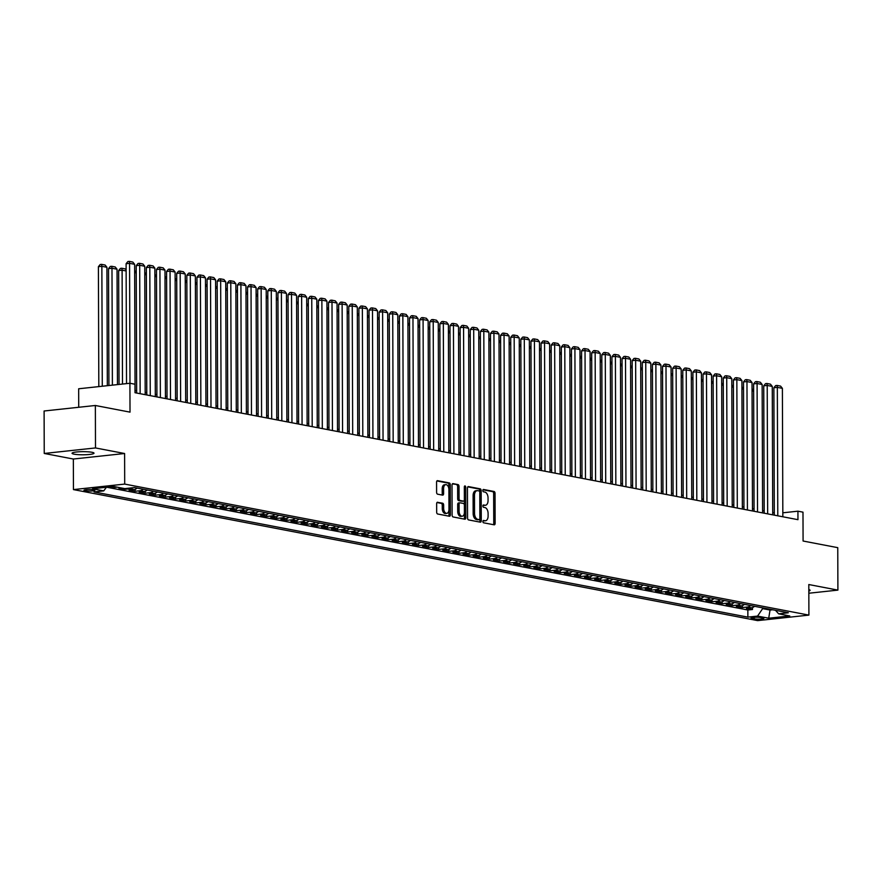 <?xml version="1.0" encoding="UTF-8"?>
<svg xmlns="http://www.w3.org/2000/svg" width="882" height="882" viewBox="0 0 882 882"><rect width="100%" height="100%" fill="white"/><g stroke="black" fill="none" stroke-linecap="round" stroke-linejoin="round"><path stroke-width="1.32" d="M482.895 521.505A1.18 0.684 83.9 0 0 483.59 522.794L494.152 524.823A1.687 0.981 83.9 0 0 494.317 524.823A1.687 0.981 83.9 0 0 495.133 523.346L495.034 493.336A1.687 0.981 83.9 0 0 494.03 491.483L483.479 489.466A1.18 0.684 83.9 0 0 483.479 491.792L484.846 492.057A5.391 3.142 83.9 0 1 488.044 497.999L488.055 500.502A5.391 3.142 83.9 0 1 485.453 505.254A5.391 3.142 83.9 0 1 484.891 505.221L483.534 504.967A1.18 0.684 83.9 0 0 483.534 507.293L484.902 507.558A5.391 3.142 83.9 0 1 488.099 513.5L488.11 516.003A5.391 3.142 83.9 0 1 485.508 520.755A5.391 3.142 83.9 0 1 484.946 520.722L483.59 520.468A1.18 0.684 83.9 0 0 482.895 521.505M74.165 454.175A10.981 1.566 179.8 0 0 86.447 454.693A10.981 1.566 179.8 0 0 94.01 453.183A10.981 1.566 179.8 0 0 91.893 452.268A10.981 1.566 179.8 0 0 79.623 451.749A10.981 1.566 179.8 0 0 72.048 453.26A10.981 1.566 179.8 0 0 74.165 454.175M808.827 591.039A10.981 1.566 179.8 0 0 810.095 590.312A10.981 1.566 179.8 0 0 808.816 589.584M85.014 490.767A5.49 0.783 179.8 0 0 91.155 491.031A5.49 0.783 179.8 0 0 94.936 490.271A5.49 0.783 179.8 0 0 93.878 489.819A5.49 0.783 179.8 0 0 87.737 489.554A5.49 0.783 179.8 0 0 83.955 490.315A5.49 0.783 179.8 0 0 85.014 490.767M437.626 502.255A1.687 0.981 83.9 0 0 437.45 502.244A1.687 0.981 83.9 0 0 436.645 503.732L436.667 512.144A1.687 0.981 83.9 0 0 437.67 514.008L449.39 516.246A1.687 0.981 83.9 0 0 449.566 516.257A1.687 0.981 83.9 0 0 450.382 514.768L450.272 484.769A1.687 0.981 83.9 0 0 449.28 482.917L437.549 480.668A1.687 0.981 83.9 0 0 437.384 480.657A1.687 0.981 83.9 0 0 436.568 482.145L436.601 492.31A1.687 0.981 83.9 0 0 437.604 494.174L442.621 495.133A1.687 0.981 83.9 0 0 442.786 495.133A1.687 0.981 83.9 0 0 443.602 493.655L443.591 488.617A4.509 2.624 83.9 0 1 445.763 484.637A4.509 2.624 83.9 0 1 448.905 489.631L448.971 509.377A4.509 2.624 83.9 0 1 446.799 513.357A4.509 2.624 83.9 0 1 443.657 508.363L443.646 505.077A1.687 0.981 83.9 0 0 442.643 503.214L437.285 502.288M808.827 593.233L837.9 590.113L837.757 547.656L803.083 541.019L802.984 512.155L797.923 511.185L797.956 519.674L135.012 392.722L134.979 384.232L129.919 383.262L78.663 388.775L78.73 407.275M95.499 447.946L44.243 453.458L73.349 459.026L124.605 453.513L95.499 447.946L95.355 405.488L130.018 412.137L129.919 383.262M124.605 453.513L124.704 484.086L808.904 615.107L757.649 620.619L73.449 489.598L124.704 484.086M837.9 590.113L808.805 584.534L808.904 615.107M467.57 518.065A1.687 0.981 83.9 0 0 468.562 519.917L480.293 522.166A1.687 0.981 83.9 0 0 480.458 522.177A1.687 0.981 83.9 0 0 481.274 520.689L481.175 490.69A1.687 0.981 83.9 0 0 480.172 488.826L468.452 486.588A1.687 0.981 83.9 0 0 468.276 486.577A1.687 0.981 83.9 0 0 467.46 488.066L467.57 518.065M464.836 519.211L453.116 516.962A1.687 0.981 83.9 0 1 452.113 515.11L452.014 485.1A1.687 0.981 83.9 0 1 452.83 483.623A1.687 0.981 83.9 0 1 453.006 483.623L458.023 484.593A1.687 0.981 83.9 0 1 459.015 486.445L459.059 498.617A1.687 0.981 83.9 0 0 460.062 500.469L463.392 501.108A1.687 0.981 83.9 0 0 463.557 501.119A1.687 0.981 83.9 0 0 464.373 499.631L464.329 486.963A1.18 0.684 83.9 0 1 465.718 487.228L465.828 517.734A1.687 0.981 83.9 0 1 465.012 519.211A1.687 0.981 83.9 0 1 464.836 519.211M44.243 453.458L44.1 411.001L95.355 405.488M111.386 486.732L114.847 487.393L114.847 486.71M121.165 487.922L118.894 488.165L124.968 489.334L124.968 488.595M132.52 487.779A6.858 5.49 100.8 0 1 130.029 488.782L134.075 489.565L129.015 490.105L135.089 491.263L135.078 489.334M143.226 489.245A6.858 5.49 100.8 0 1 140.15 490.723L144.196 491.495L139.136 492.046L145.21 493.203L145.21 491.274M153.347 491.186A6.858 5.49 100.8 0 1 150.271 492.663L154.317 493.435L149.256 493.975L155.331 495.144L155.331 493.214M163.468 493.126A6.858 5.49 100.8 0 1 160.392 494.604L164.438 495.375L159.377 495.916L165.452 497.084L165.452 495.155M173.589 495.056A6.858 5.49 100.8 0 1 170.513 496.533L174.559 497.316L169.498 497.856L175.573 499.025L175.573 497.095M183.71 496.996A6.858 5.49 100.8 0 1 180.634 498.473L184.68 499.256L179.619 499.796L185.694 500.954L185.694 499.025M193.831 498.936A6.858 5.49 100.8 0 1 190.755 500.414L194.801 501.185L189.74 501.737L195.815 502.894L195.815 500.965M203.951 500.877A6.858 5.49 100.8 0 1 200.875 502.354L204.922 503.126L199.872 503.666L205.936 504.835L205.936 502.905M214.072 502.817A6.858 5.49 100.8 0 1 210.996 504.295L215.043 505.066L209.993 505.607L216.057 506.775L216.057 504.846M224.193 504.747A6.858 5.49 100.8 0 1 221.117 506.224L225.164 507.007L220.114 507.547L226.178 508.716L226.178 506.786M234.314 506.687A6.858 5.49 100.8 0 1 231.238 508.164L235.285 508.947L230.235 509.487L236.299 510.645L236.299 508.716M244.435 508.627A6.858 5.49 100.8 0 1 241.359 510.105L245.405 510.876L240.356 511.428L246.42 512.585L246.42 510.656M254.556 510.568A6.858 5.49 100.8 0 1 251.48 512.045L255.526 512.817L250.477 513.357L256.541 514.526L256.541 512.596M264.677 512.508A6.858 5.49 100.8 0 1 261.601 513.986L265.647 514.757L260.598 515.297L266.673 516.466L266.662 514.537M274.798 514.438A6.858 5.49 100.8 0 1 271.722 515.915L275.768 516.698L270.719 517.238L276.794 518.407L276.783 516.477M284.919 516.378A6.858 5.49 100.8 0 1 281.843 517.855L285.889 518.638L280.84 519.178L286.915 520.336L286.904 518.407M295.04 518.318A6.858 5.49 100.8 0 1 291.964 519.796L296.01 520.567L290.961 521.119L297.036 522.276L297.025 520.347M305.161 520.259A6.858 5.49 100.8 0 1 302.085 521.736L306.131 522.508L301.082 523.048L307.157 524.217L307.145 522.287M315.282 522.199A6.858 5.49 100.8 0 1 312.206 523.676L316.252 524.448L311.203 524.988L317.277 526.157L317.266 524.228M325.403 524.129A6.858 5.49 100.8 0 1 322.327 525.606L326.373 526.389L321.324 526.929L327.398 528.086L327.387 526.168M335.524 526.069A6.858 5.49 100.8 0 1 332.448 527.546L336.505 528.329L331.445 528.869L337.519 530.027L337.508 528.097M345.645 528.009A6.858 5.49 100.8 0 1 342.569 529.487L346.626 530.258L341.566 530.81L347.64 531.967L347.629 530.038M355.766 529.95A6.858 5.49 100.8 0 1 352.69 531.427L356.747 532.199L351.686 532.739L357.761 533.908L357.75 531.978M365.887 531.89A6.858 5.49 100.8 0 1 362.811 533.367L366.868 534.139L361.807 534.679L367.882 535.848L367.871 533.919M376.008 533.819A6.858 5.49 100.8 0 1 372.932 535.297L376.989 536.08L371.928 536.62L378.003 537.777L377.992 535.859M386.14 535.76A6.858 5.49 100.8 0 1 383.053 537.237L387.11 538.02L382.049 538.56L388.124 539.718L388.113 537.788M396.261 537.7A6.858 5.49 100.8 0 1 393.185 539.178L397.231 539.949L392.17 540.501L398.245 541.658L398.234 539.729M406.382 539.641A6.858 5.49 100.8 0 1 403.306 541.118L407.352 541.89L402.291 542.43L408.366 543.599L408.355 541.669M416.502 541.581A6.858 5.49 100.8 0 1 413.426 543.058L417.473 543.83L412.412 544.37L418.487 545.539L418.476 543.61M426.623 543.51A6.858 5.49 100.8 0 1 423.547 544.988L427.594 545.771L422.533 546.311L428.608 547.468L428.597 545.55M436.744 545.451A6.858 5.49 100.8 0 1 433.668 546.928L437.715 547.711L432.654 548.251L438.729 549.409L438.718 547.479M446.865 547.391A6.858 5.49 100.8 0 1 443.789 548.869L447.836 549.64L442.775 550.192L448.85 551.349L448.839 549.42M456.986 549.332A6.858 5.49 100.8 0 1 453.91 550.809L457.956 551.581L452.896 552.121L458.971 553.29L458.971 551.36M467.107 551.272A6.858 5.49 100.8 0 1 464.031 552.749L468.077 553.521L463.017 554.061L469.092 555.23L469.092 553.301M477.228 553.201A6.858 5.49 100.8 0 1 474.152 554.679L478.198 555.462L473.138 556.002L479.213 557.159L479.213 555.241M487.349 555.142A6.858 5.49 100.8 0 1 484.273 556.619L488.319 557.402L483.259 557.942L489.334 559.1L489.334 557.17M497.47 557.082A6.858 5.49 100.8 0 1 494.394 558.56L498.44 559.331L493.38 559.883L499.455 561.04L499.455 559.111M507.591 559.023A6.858 5.49 100.8 0 1 504.515 560.5L508.561 561.272L503.501 561.812L509.575 562.981L509.575 561.051M517.712 560.963A6.858 5.49 100.8 0 1 514.636 562.44L518.682 563.212L513.622 563.752L519.696 564.921L519.696 562.992M527.833 562.892A6.858 5.49 100.8 0 1 524.757 564.37L528.803 565.153L523.754 565.693L529.817 566.85L529.817 564.932M537.954 564.833A6.858 5.49 100.8 0 1 534.878 566.31L538.924 567.093L533.875 567.633L539.938 568.791L539.938 566.861M548.075 566.773A6.858 5.49 100.8 0 1 544.999 568.251L549.045 569.022L543.996 569.574L550.059 570.731L550.059 568.802M558.196 568.714A6.858 5.49 100.8 0 1 555.12 570.191L559.166 570.963L554.117 571.503L560.18 572.672L560.18 570.742M568.317 570.654A6.858 5.49 100.8 0 1 565.241 572.131L569.287 572.903L564.237 573.443L570.301 574.612L570.301 572.683M578.438 572.583A6.858 5.49 100.8 0 1 575.362 574.061L579.408 574.843L574.358 575.384L580.433 576.541L580.422 574.623M588.559 574.524A6.858 5.49 100.8 0 1 585.483 576.001L589.529 576.784L584.479 577.324L590.554 578.482L590.543 576.552M598.68 576.464A6.858 5.49 100.8 0 1 595.604 577.942L599.65 578.713L594.6 579.265L600.675 580.422L600.664 578.493M608.801 578.405A6.858 5.49 100.8 0 1 605.725 579.882L609.771 580.654L604.721 581.194L610.796 582.363L610.785 580.433M618.921 580.345A6.858 5.49 100.8 0 1 615.845 581.822L619.892 582.594L614.842 583.134L620.917 584.303L620.906 582.374M629.042 582.274A6.858 5.49 100.8 0 1 625.966 583.752L630.013 584.534L624.963 585.075L631.038 586.232L631.027 584.314M639.163 584.215A6.858 5.49 100.8 0 1 636.087 585.692L640.134 586.464L635.084 587.015L641.159 588.173L641.148 586.243M649.284 586.155A6.858 5.49 100.8 0 1 646.208 587.633L650.266 588.404L645.205 588.956L651.28 590.113L651.269 588.184M659.405 588.096A6.858 5.49 100.8 0 1 656.329 589.573L660.386 590.345L655.326 590.885L661.401 592.054L661.39 590.124M669.526 590.036A6.858 5.49 100.8 0 1 666.45 591.513L670.507 592.285L665.447 592.825L671.522 593.994L671.511 592.065M679.647 591.965A6.858 5.49 100.8 0 1 676.571 593.443L680.628 594.225L675.568 594.766L681.643 595.923L681.632 594.005M689.768 593.906A6.858 5.49 100.8 0 1 686.692 595.383L690.749 596.155L685.689 596.706L691.764 597.864L691.753 595.934M699.9 595.846A6.858 5.49 100.8 0 1 696.813 597.323L700.87 598.095L695.81 598.646L701.885 599.804L701.874 597.875M710.021 597.787A6.858 5.49 100.8 0 1 706.934 599.264L710.991 600.036L705.931 600.576L712.006 601.745L711.995 599.815M720.142 599.727A6.858 5.49 100.8 0 1 717.066 601.204L721.112 601.976L716.052 602.516L722.126 603.685L722.115 601.756M730.263 601.656A6.858 5.49 100.8 0 1 727.187 603.134L731.233 603.916L726.173 604.457L732.247 605.614L732.236 603.696M740.384 603.597A6.858 5.49 100.8 0 1 737.308 605.074L741.354 605.846L736.294 606.397L742.368 607.555L747.429 607.014A6.858 5.49 -79.2 0 0 750.505 605.537M742.357 605.625L742.368 607.555M762.864 617.962L760.637 617.543A5.314 0.761 179.8 0 0 754.683 617.29A5.314 0.761 179.8 0 0 751.023 618.017A5.314 0.761 179.8 0 0 752.048 618.458L754.275 618.888A5.314 0.761 179.8 0 0 760.218 619.142A5.314 0.761 179.8 0 0 763.889 618.414A5.314 0.761 179.8 0 0 762.864 617.962M106.435 487.261L103.734 490.877L94.043 491.924L747.87 617.124L757.572 616.088L763.084 607.952M103.734 490.877L92.599 488.749L113.657 486.478L124.792 488.617L134.483 487.57L788.321 612.781L778.63 613.817L789.765 615.956L768.707 618.216L757.572 616.088M106.744 487.228L747.848 609.991L752.489 609.495L746.415 608.337L751.475 607.786A6.858 5.49 -79.2 0 0 754.551 606.309M737.308 605.074L732.247 605.614M727.187 603.134L722.126 603.685M717.066 601.204L712.006 601.745M706.934 599.264L701.885 599.804M696.813 597.323L691.764 597.864M686.692 595.383L681.643 595.923M676.571 593.443L671.522 593.994M666.45 591.513L661.401 592.054M656.329 589.573L651.28 590.113M646.208 587.633L641.159 588.173M636.087 585.692L631.038 586.232M625.966 583.752L620.917 584.303M615.845 581.822L610.796 582.363M605.725 579.882L600.675 580.422M595.604 577.942L590.554 578.482M585.483 576.001L580.433 576.541M575.362 574.061L570.301 574.612M565.241 572.131L560.18 572.672M555.12 570.191L550.059 570.731M544.999 568.251L539.938 568.791M534.878 566.31L529.817 566.85M524.757 564.37L519.696 564.921M514.636 562.44L509.575 562.981M504.515 560.5L499.455 561.04M494.394 558.56L489.334 559.1M484.273 556.619L479.213 557.159M474.152 554.679L469.092 555.23M464.031 552.749L458.971 553.29M453.91 550.809L448.85 551.349M443.789 548.869L438.729 549.409M433.668 546.928L428.608 547.468M423.547 544.988L418.487 545.539M413.426 543.058L408.366 543.599M403.306 541.118L398.245 541.658M393.185 539.178L388.124 539.718M383.053 537.237L378.003 537.777M372.932 535.297L367.882 535.848M362.811 533.367L357.761 533.908M352.69 531.427L347.64 531.967M342.569 529.487L337.519 530.027M332.448 527.546L327.398 528.086M322.327 525.606L317.277 526.157M312.206 523.676L307.157 524.217M302.085 521.736L297.036 522.276M291.964 519.796L286.915 520.336M281.843 517.855L276.794 518.407M271.722 515.915L266.673 516.466M261.601 513.986L256.541 514.526M251.48 512.045L246.42 512.585M241.359 510.105L236.299 510.645M231.238 508.164L226.178 508.716M221.117 506.224L216.057 506.775M210.996 504.295L205.936 504.835M200.875 502.354L195.815 502.894M190.755 500.414L185.694 500.954M180.634 498.473L175.573 499.025M170.513 496.533L165.452 497.084M160.392 494.604L155.331 495.144M150.271 492.663L145.21 493.203M140.15 490.723L135.089 491.263M130.029 488.782L124.968 489.334M117.119 487.151L114.847 487.393M763.084 608.701L770.173 610.057L772.676 609.782M770.173 609.308L768.707 618.216M73.349 459.026L73.449 489.598M774.308 512.872L772.709 512.563M764.187 510.932L762.588 510.634M754.066 508.991L752.467 508.693M743.945 507.062L742.346 506.753M733.824 505.121L732.225 504.813M723.703 503.181L722.104 502.872M713.582 501.241L711.983 500.943M703.461 499.3L701.863 499.003M693.329 497.371L691.742 497.062M683.208 495.43L681.621 495.122M673.087 493.49L671.5 493.181M662.966 491.55L661.379 491.252M652.845 489.609L651.258 489.312M642.724 487.68L641.137 487.371M632.603 485.739L631.016 485.431M622.483 483.799L620.895 483.49M612.362 481.859L610.774 481.561M602.241 479.918L600.653 479.621M592.12 477.989L590.532 477.68M581.999 476.048L580.411 475.74M571.878 474.108L570.29 473.799M561.757 472.168L560.169 471.87M551.636 470.227L550.037 469.93M541.515 468.298L539.916 467.989M531.394 466.358L529.795 466.049M521.273 464.417L519.674 464.108M511.152 462.477L509.553 462.179M501.031 460.536L499.433 460.239M490.91 458.607L489.312 458.298M480.789 456.667L479.191 456.358M470.668 454.726L469.07 454.417M460.547 452.786L458.949 452.488M450.426 450.845L448.828 450.548M440.305 448.916L438.707 448.607M430.184 446.976L428.586 446.667M420.064 445.035L418.465 444.726M409.943 443.095L408.344 442.797M399.822 441.154L398.223 440.857M389.701 439.225L388.102 438.916M379.58 437.285L377.981 436.976M369.448 435.344L367.86 435.035M359.327 433.404L357.739 433.106M349.206 431.463L347.618 431.166M339.085 429.534L337.497 429.225M328.964 427.594L327.376 427.285M318.843 425.653L317.255 425.345M308.722 423.713L307.134 423.415M298.601 421.772L297.013 421.475M288.48 419.843L286.893 419.534M278.359 417.903L276.772 417.594M268.238 415.962L266.651 415.654M258.117 414.022L256.53 413.724M247.996 412.081L246.409 411.784M237.875 410.152L236.277 409.843M227.754 408.212L226.156 407.903M217.634 406.271L216.035 405.963M207.513 404.331L205.914 404.033M197.392 402.39L195.793 402.093M187.271 400.461L185.672 400.152M177.15 398.521L175.551 398.212M167.029 396.58L165.43 396.272M156.908 394.64L155.309 394.342M146.787 392.699L145.188 392.402M136.666 390.77L135.067 390.461M797.923 511.185L782.83 512.806M752.478 607.566L752.489 609.495M747.848 609.991L747.87 617.124M775.487 610.322L778.63 613.817M741.354 605.846A6.858 5.49 -79.2 0 0 744.43 604.368M731.233 603.916A6.858 5.49 -79.2 0 0 734.309 602.439M721.112 601.976A6.858 5.49 -79.2 0 0 724.188 600.499M710.991 600.036A6.858 5.49 -79.2 0 0 714.067 598.558M700.87 598.095A6.858 5.49 -79.2 0 0 703.946 596.618M690.749 596.155A6.858 5.49 -79.2 0 0 693.825 594.677M680.628 594.225A6.858 5.49 -79.2 0 0 683.704 592.748M670.507 592.285A6.858 5.49 -79.2 0 0 673.583 590.808M660.386 590.345A6.858 5.49 -79.2 0 0 663.462 588.867M650.266 588.404A6.858 5.49 -79.2 0 0 653.341 586.927M640.134 586.464A6.858 5.49 -79.2 0 0 643.221 584.987M630.013 584.534A6.858 5.49 -79.2 0 0 633.1 583.057M619.892 582.594A6.858 5.49 -79.2 0 0 622.968 581.117M609.771 580.654A6.858 5.49 -79.2 0 0 612.847 579.176M599.65 578.713A6.858 5.49 -79.2 0 0 602.726 577.236M589.529 576.784A6.858 5.49 -79.2 0 0 592.605 575.296M579.408 574.843A6.858 5.49 -79.2 0 0 582.484 573.366M569.287 572.903A6.858 5.49 -79.2 0 0 572.363 571.426M559.166 570.963A6.858 5.49 -79.2 0 0 562.242 569.485M549.045 569.022A6.858 5.49 -79.2 0 0 552.121 567.545M538.924 567.093A6.858 5.49 -79.2 0 0 542 565.605M528.803 565.153A6.858 5.49 -79.2 0 0 531.879 563.675M518.682 563.212A6.858 5.49 -79.2 0 0 521.758 561.735M508.561 561.272A6.858 5.49 -79.2 0 0 511.637 559.794M498.44 559.331A6.858 5.49 -79.2 0 0 501.516 557.854M488.319 557.402A6.858 5.49 -79.2 0 0 491.395 555.914M478.198 555.462A6.858 5.49 -79.2 0 0 481.274 553.984M468.077 553.521A6.858 5.49 -79.2 0 0 471.153 552.044M457.956 551.581A6.858 5.49 -79.2 0 0 461.032 550.103M447.836 549.64A6.858 5.49 -79.2 0 0 450.911 548.163M437.715 547.711A6.858 5.49 -79.2 0 0 440.791 546.223M427.594 545.771A6.858 5.49 -79.2 0 0 430.67 544.293M417.473 543.83A6.858 5.49 -79.2 0 0 420.549 542.353M407.352 541.89A6.858 5.49 -79.2 0 0 410.428 540.412M397.231 539.949A6.858 5.49 -79.2 0 0 400.307 538.472M387.11 538.02A6.858 5.49 -79.2 0 0 390.186 536.543M376.989 536.08A6.858 5.49 -79.2 0 0 380.065 534.602M366.868 534.139A6.858 5.49 -79.2 0 0 369.944 532.662M356.747 532.199A6.858 5.49 -79.2 0 0 359.823 530.721M346.626 530.258A6.858 5.49 -79.2 0 0 349.702 528.781M336.505 528.329A6.858 5.49 -79.2 0 0 339.581 526.852M326.373 526.389A6.858 5.49 -79.2 0 0 329.46 524.911M316.252 524.448A6.858 5.49 -79.2 0 0 319.339 522.971M306.131 522.508A6.858 5.49 -79.2 0 0 309.207 521.03M296.01 520.567A6.858 5.49 -79.2 0 0 299.086 519.09M285.889 518.638A6.858 5.49 -79.2 0 0 288.965 517.161M275.768 516.698A6.858 5.49 -79.2 0 0 278.844 515.22M265.647 514.757A6.858 5.49 -79.2 0 0 268.723 513.28M255.526 512.817A6.858 5.49 -79.2 0 0 258.602 511.34M245.405 510.876A6.858 5.49 -79.2 0 0 248.481 509.399M235.285 508.947A6.858 5.49 -79.2 0 0 238.361 507.47M225.164 507.007A6.858 5.49 -79.2 0 0 228.24 505.529M215.043 505.066A6.858 5.49 -79.2 0 0 218.119 503.589M204.922 503.126A6.858 5.49 -79.2 0 0 207.998 501.649M194.801 501.185A6.858 5.49 -79.2 0 0 197.877 499.708M184.68 499.256A6.858 5.49 -79.2 0 0 187.756 497.779M174.559 497.316A6.858 5.49 -79.2 0 0 177.635 495.838M164.438 495.375A6.858 5.49 -79.2 0 0 167.514 493.898M154.317 493.435A6.858 5.49 -79.2 0 0 157.393 491.958M144.196 491.495A6.858 5.49 -79.2 0 0 147.272 490.017M134.075 489.565A6.858 5.49 -79.2 0 0 137.151 488.088M483.049 520.777L483.568 520.876A5.391 3.142 83.9 0 0 484.119 520.898L485.508 520.755M485.453 505.254L484.064 505.397A5.391 3.142 83.9 0 1 483.512 505.375L483.005 505.276M493.413 524.68A1.687 0.981 83.9 0 0 493.755 523.489L493.644 493.49A1.687 0.981 83.9 0 0 492.641 491.638L482.95 489.775M479.554 522.023A1.687 0.981 83.9 0 0 479.896 520.843L479.786 490.833A1.687 0.981 83.9 0 0 478.783 488.981L467.791 486.875M479.191 519.619A1.18 0.684 83.9 0 0 479.874 518.594L479.786 492.255A1.18 0.684 83.9 0 0 479.091 490.954L477.647 490.679A5.391 3.142 83.9 0 0 477.085 490.657A5.391 3.142 83.9 0 0 474.483 495.408L474.549 513.401A5.391 3.142 83.9 0 0 477.746 519.344L479.191 519.619L477.801 519.774A1.18 0.684 83.9 0 0 478.044 519.752M476.258 490.822A5.391 3.142 83.9 0 0 475.707 490.8A5.391 3.142 83.9 0 0 473.105 495.552L474.483 495.408M477.801 519.774L476.357 519.498A5.391 3.142 83.9 0 1 473.16 513.556L473.105 495.552M452.345 483.92L458.023 484.593M462.344 501.219A1.687 0.981 83.9 0 1 462.179 501.263A1.687 0.981 83.9 0 1 462.003 501.252L458.673 500.623A1.687 0.981 83.9 0 1 457.67 498.76L457.637 486.588A1.687 0.981 83.9 0 0 456.633 484.736M464.108 519.068A1.687 0.981 83.9 0 0 464.439 517.877L464.34 487.382A1.18 0.684 83.9 0 0 464.329 487.25M459.103 511.24A4.509 2.624 83.9 0 0 462.245 516.224A4.509 2.624 83.9 0 0 464.417 512.255L464.395 505.298A1.687 0.981 83.9 0 0 463.392 503.446L460.062 502.806A1.687 0.981 83.9 0 0 459.897 502.795A1.687 0.981 83.9 0 0 459.081 504.284L459.103 511.24L457.714 511.384A4.509 2.624 83.9 0 0 460.856 516.378L462.245 516.224M459.72 502.839L458.684 502.949A1.687 0.981 83.9 0 0 458.508 502.949A1.687 0.981 83.9 0 0 457.692 504.427L459.081 504.284M457.714 511.384L457.692 504.427M446.799 513.357L445.41 513.5A4.509 2.624 83.9 0 1 442.268 508.517L442.257 505.221A1.687 0.981 83.9 0 0 441.265 503.368L436.976 502.542M445.763 484.637L444.374 484.791A4.509 2.624 83.9 0 0 442.202 488.76L443.591 488.617M441.882 494.989A1.687 0.981 83.9 0 0 442.224 493.799L442.202 488.76M448.662 516.113A1.687 0.981 83.9 0 0 448.993 514.923L448.894 484.924A1.687 0.981 83.9 0 0 447.891 483.06L436.899 480.955M753.647 391.123L752.059 390.825M752.048 388.929L753.647 390.031M777.781 515.816L777.329 387.374L773.867 387.749L774.308 515.143M782.841 516.775L782.389 388.345L777.329 387.374L777.042 385.434L780.581 386.107L782.389 388.345M773.867 387.749L775.664 385.577L777.042 385.434M743.526 389.194L741.938 388.885M741.927 386.989L743.526 388.102M733.405 387.253L731.817 386.944M731.806 385.048L733.405 386.162M723.284 385.313L721.697 385.004M721.685 383.108L723.284 384.221M713.163 383.372L711.576 383.075M711.565 381.178L713.163 382.281M767.66 513.875L767.208 385.445L763.746 385.809L764.187 513.214M772.72 514.845L772.268 386.415L767.208 385.445L766.921 383.494L770.46 384.166L772.268 386.415M763.746 385.809L765.532 383.637L766.921 383.494M757.539 511.935L757.087 383.505L753.625 383.879L754.066 511.273M762.599 512.905L762.147 384.475L757.087 383.505L756.8 381.553L760.339 382.237L762.147 384.475M753.625 383.879L755.411 381.697L756.8 381.553M747.418 509.994L746.966 381.564L743.504 381.939L743.945 509.333M752.478 510.965L752.026 382.534L746.966 381.564L746.679 379.613L750.218 380.296L752.026 382.534M743.504 381.939L745.29 379.767L746.679 379.613M737.297 508.054L736.845 379.624L733.383 379.999L733.824 507.393M742.357 509.024L741.905 380.594L736.845 379.624L736.558 377.672L740.097 378.356L741.905 380.594M733.383 379.999L735.169 377.827L736.558 377.672M703.042 381.432L701.455 381.134M701.444 379.238L703.042 380.34M727.176 506.125L726.724 377.683L723.262 378.058L723.703 505.452M732.236 507.084L731.784 378.654L726.724 377.683L726.437 375.743L729.976 376.416L731.784 378.654M723.262 378.058L725.048 375.886L726.437 375.743M692.921 379.503L691.334 379.194M691.323 377.298L692.921 378.411M717.055 504.184L716.603 375.754L713.141 376.118L713.582 503.523M722.115 505.154L721.663 376.724L716.603 375.754L716.316 373.803L719.855 374.475L721.663 376.724M713.141 376.118L714.927 373.946L716.316 373.803M682.8 377.562L681.213 377.253M681.202 375.357L682.8 376.471M706.934 502.244L706.482 373.814L703.02 374.188L703.461 501.582M711.995 503.214L711.542 374.784L706.482 373.814L706.195 371.862L709.734 372.546L711.542 374.784M703.02 374.188L704.806 372.006L706.195 371.862M672.679 375.622L671.092 375.313M671.081 373.417L672.679 374.53M696.813 500.303L696.361 371.873L692.899 372.248L693.34 499.642M701.874 501.274L701.422 372.843L696.361 371.873L696.074 369.922L699.613 370.605L701.422 372.843M692.899 372.248L694.685 370.076L696.074 369.922M662.558 373.681L660.971 373.384M660.96 371.487L662.558 372.59M686.692 498.363L686.24 369.933L682.778 370.308L683.219 497.702M691.753 499.333L691.301 370.903L686.24 369.933L685.953 367.981L689.492 368.665L691.301 370.903M682.778 370.308L684.564 368.136L685.953 367.981M652.437 371.741L650.839 371.443M650.839 369.547L652.437 370.649M676.571 496.434L676.119 368.003L672.657 368.367L673.098 495.761M681.632 497.393L681.18 368.963L676.119 368.003L675.832 366.052L679.372 366.725L681.18 368.963M672.657 368.367L674.443 366.195L675.832 366.052M642.317 369.812L640.718 369.503M640.718 367.607L642.317 368.72M666.45 494.493L665.998 366.063L662.536 366.427L662.977 493.832M671.511 495.464L671.059 367.033L665.998 366.063L665.712 364.112L669.251 364.784L671.059 367.033M662.536 366.427L664.322 364.255L665.712 364.112M632.196 367.871L630.597 367.562M630.597 365.666L632.196 366.78M656.329 492.553L655.877 364.123L652.415 364.498L652.856 491.891M661.39 493.523L660.938 365.093L655.877 364.123L655.591 362.171L659.13 362.855L660.938 365.093M652.415 364.498L654.201 362.315L655.591 362.171M622.075 365.931L620.476 365.622M620.476 363.726L622.075 364.839M646.197 490.613L645.756 362.182L642.294 362.557L642.735 489.951M651.269 491.583L650.817 363.152L645.756 362.182L645.47 360.231L649.009 360.914L650.817 363.152M642.294 362.557L644.081 360.385L645.47 360.231M611.954 363.99L610.355 363.693M610.355 361.796L611.954 362.899M636.076 488.672L635.635 360.242L632.173 360.617L632.615 488.011M641.137 489.642L640.696 361.212L635.635 360.242L635.349 358.29L638.888 358.974L640.696 361.212M632.173 360.617L633.96 358.445L635.349 358.29M601.833 362.05L600.234 361.752M600.234 359.856L601.833 360.958M625.955 486.743L625.514 358.312L622.053 358.676L622.494 486.07M631.016 487.702L630.575 359.272L625.514 358.312L625.228 356.361L628.767 357.034L630.575 359.272M622.053 358.676L623.839 356.504L625.228 356.361M591.712 360.121L590.113 359.812M590.113 357.916L591.712 359.029M615.834 484.802L615.393 356.372L611.932 356.736L612.373 484.141M620.895 485.773L620.454 357.342L615.393 356.372L615.107 354.421L618.646 355.093L620.454 357.342M611.932 356.736L613.718 354.564L615.107 354.421M581.591 358.18L579.992 357.872M579.992 355.975L581.58 357.089M605.713 482.862L605.273 354.432L601.811 354.807L602.252 482.2M610.774 483.832L610.333 355.402L605.273 354.432L604.986 352.48L608.525 353.164L610.333 355.402M601.811 354.807L603.597 352.624L604.986 352.48M571.47 356.24L569.871 355.931M569.871 354.035L571.459 355.148M595.593 480.922L595.152 352.491L591.69 352.866L592.131 480.26M600.653 481.892L600.212 353.462L595.152 352.491L594.865 350.54L598.404 351.223L600.212 353.462M591.69 352.866L593.476 350.694L594.865 350.54M561.349 354.299L559.75 354.002M559.75 352.105L561.338 353.208M585.472 478.981L585.031 350.551L581.569 350.926L582.01 478.32M590.532 479.951L590.091 351.521L585.031 350.551L584.744 348.599L588.283 349.283L590.091 351.521M581.569 350.926L583.355 348.754L584.744 348.599M551.228 352.359L549.629 352.061M549.629 350.165L551.217 351.268M575.351 477.052L574.91 348.622L571.437 348.985L571.889 476.379M580.411 478.011L579.97 349.581L574.91 348.622L574.623 346.67L578.162 347.343L579.97 349.581M571.437 348.985L573.234 346.813L574.623 346.67M541.107 350.43L539.508 350.121M539.508 348.225L541.096 349.338M565.23 475.111L564.789 346.681L561.316 347.045L561.768 474.45M570.29 476.082L569.849 347.651L564.789 346.681L564.491 344.73L568.041 345.402L569.849 347.651M561.316 347.045L563.113 344.873L564.491 344.73M530.986 348.489L529.387 348.181M529.376 346.284L530.975 347.398M555.109 473.171L554.668 344.741L551.195 345.116L551.647 472.509M560.169 474.141L559.728 345.711L554.668 344.741L554.37 342.789L557.92 343.473L559.728 345.711M551.195 345.116L552.992 342.933L554.37 342.789M520.865 346.549L519.266 346.24M519.255 344.344L520.854 345.457M544.988 471.231L544.547 342.8L541.074 343.175L541.526 470.569M550.048 472.201L549.607 343.771L544.547 342.8L544.249 340.849L547.799 341.532L549.607 343.771M541.074 343.175L542.871 341.003L544.249 340.849M510.744 344.608L509.146 344.311M509.135 342.414L510.733 343.517M534.867 469.29L534.415 340.86L530.953 341.235L531.405 468.629M539.927 470.26L539.486 341.83L534.415 340.86L534.128 338.909L537.678 339.592L539.486 341.83M530.953 341.235L532.75 339.063L534.128 338.909M500.623 342.668L499.025 342.37M499.014 340.474L500.612 341.577M490.502 340.739L488.904 340.43M488.893 338.534L490.491 339.647M480.381 338.798L478.783 338.49M478.772 336.593L480.37 337.707M524.746 467.361L524.294 338.931L520.832 339.294L521.284 466.688M529.806 468.32L529.354 339.89L524.294 338.931L524.007 336.979L527.557 337.652L529.354 339.89M520.832 339.294L522.629 337.122L524.007 336.979M514.625 465.42L514.173 336.99L510.711 337.354L511.163 464.759M519.685 466.391L519.233 337.96L514.173 336.99L513.886 335.039L517.436 335.711L519.233 337.96M510.711 337.354L512.508 335.182L513.886 335.039M504.504 463.48L504.052 335.05L500.59 335.425L501.042 462.818M509.564 464.45L509.112 336.02L504.052 335.05L503.765 333.098L507.315 333.782L509.112 336.02M500.59 335.425L502.387 333.253L503.765 333.098M470.249 336.858L468.662 336.549M468.651 334.653L470.249 335.766M494.383 461.54L493.931 333.109L490.469 333.484L490.921 460.878M499.444 462.51L498.992 334.08L493.931 333.109L493.644 331.158L497.194 331.841L498.992 334.08M490.469 333.484L492.266 331.312L493.644 331.158M460.128 334.917L458.541 334.62M458.53 332.723L460.128 333.826M484.262 459.599L483.81 331.169L480.348 331.544L480.8 458.938M489.323 460.569L488.871 332.139L483.81 331.169L483.523 329.218L487.073 329.901L488.871 332.139M480.348 331.544L482.145 329.372L483.523 329.218M450.007 332.988L448.42 332.679M448.409 330.783L450.007 331.886M474.141 457.67L473.689 329.24L470.227 329.603L470.679 456.997M479.202 458.629L478.75 330.199L473.689 329.24L473.402 327.288L476.953 327.961L478.75 330.199M470.227 329.603L472.024 327.431L473.402 327.288M439.886 331.048L438.299 330.739M438.288 328.843L439.886 329.956M464.02 455.729L463.568 327.299L460.106 327.663L460.547 455.068M469.081 456.7L468.629 328.269L463.568 327.299L463.282 325.348L466.821 326.02L468.629 328.269M460.106 327.663L461.903 325.491L463.282 325.348M429.766 329.107L428.178 328.799M428.167 326.902L429.766 328.016M453.899 453.789L453.447 325.359L449.985 325.734L450.426 453.127M458.96 454.759L458.508 326.329L453.447 325.359L453.161 323.407L456.7 324.091L458.508 326.329M449.985 325.734L451.782 323.562L453.161 323.407M419.645 327.167L418.057 326.858M418.046 324.962L419.645 326.075M443.778 451.849L443.326 323.418L439.864 323.793L440.305 451.187M448.839 452.819L448.387 324.389L443.326 323.418L443.04 321.467L446.579 322.151L448.387 324.389M439.864 323.793L441.65 321.621L443.04 321.467M409.524 325.226L407.936 324.929M407.925 323.033L409.524 324.135M433.657 449.908L433.205 321.478L429.743 321.853L430.184 449.247M438.718 450.878L438.266 322.448L433.205 321.478L432.919 319.527L436.458 320.21L438.266 322.448M429.743 321.853L431.53 319.681L432.919 319.527M399.403 323.297L397.815 322.988M397.804 321.092L399.403 322.195M423.536 447.979L423.084 319.549L419.623 319.912L420.064 447.306M428.597 448.938L428.145 320.508L423.084 319.549L422.798 317.597L426.337 318.27L428.145 320.508M419.623 319.912L421.409 317.74L422.798 317.597M389.282 321.357L387.694 321.048M387.683 319.152L389.282 320.265M413.415 446.038L412.963 317.608L409.502 317.972L409.943 445.377M418.476 447.009L418.024 318.578L412.963 317.608L412.677 315.657L416.216 316.329L418.024 318.578M409.502 317.972L411.288 315.8L412.677 315.657M379.161 319.416L377.573 319.108M377.562 317.211L379.161 318.325M403.295 444.098L402.842 315.668L399.381 316.043L399.822 443.437M408.355 445.068L407.903 316.638L402.842 315.668L402.556 313.716L406.095 314.4L407.903 316.638M399.381 316.043L401.167 313.871L402.556 313.716M369.04 317.476L367.452 317.167M367.441 315.271L369.04 316.384M393.174 442.158L392.722 313.727L389.26 314.102L389.701 441.496M398.234 443.128L397.782 314.698L392.722 313.727L392.435 311.776L395.974 312.46L397.782 314.698M389.26 314.102L391.046 311.93L392.435 311.776M358.919 315.536L357.331 315.238M357.32 313.342L358.919 314.444M383.053 440.217L382.601 311.787L379.139 312.162L379.58 439.556M388.113 441.187L387.661 312.757L382.601 311.787L382.314 309.836L385.853 310.519L387.661 312.757M379.139 312.162L380.925 309.99L382.314 309.836M348.798 313.606L347.21 313.297M347.199 311.401L348.798 312.504M372.932 438.288L372.48 309.858L369.018 310.221L369.459 437.615M377.992 439.247L377.54 310.817L372.48 309.858L372.193 307.906L375.732 308.579L377.54 310.817M369.018 310.221L370.804 308.05L372.193 307.906M338.677 311.666L337.078 311.357M337.078 309.461L338.677 310.574M362.811 436.347L362.359 307.917L358.897 308.281L359.338 435.686M367.871 437.318L367.419 308.887L362.359 307.917L362.072 305.966L365.611 306.638L367.419 308.887M358.897 308.281L360.683 306.109L362.072 305.966M328.556 309.725L326.957 309.417M326.957 307.52L328.556 308.634M352.69 434.407L352.238 305.977L348.776 306.352L349.217 433.746M357.75 435.377L357.298 306.947L352.238 305.977L351.951 304.025L355.49 304.709L357.298 306.947M348.776 306.352L350.562 304.18L351.951 304.025M318.435 307.785L316.836 307.476M316.836 305.58L318.435 306.693M342.569 432.467L342.117 304.036L338.655 304.411L339.096 431.805M347.629 433.437L347.177 305.007L342.117 304.036L341.83 302.085L345.369 302.769L347.177 305.007M338.655 304.411L340.441 302.239L341.83 302.085M308.314 305.845L306.716 305.547M306.716 303.651L308.314 304.753M332.448 430.526L331.996 302.096L328.534 302.471L328.975 429.865M337.508 431.496L337.056 303.066L331.996 302.096L331.709 300.145L335.248 300.828L337.056 303.066M328.534 302.471L330.32 300.299L331.709 300.145M298.193 303.915L296.595 303.606M296.595 301.71L298.193 302.813M322.316 428.597L321.875 300.167L318.413 300.53L318.854 427.924M327.376 429.556L326.935 301.126L321.875 300.167L321.588 298.215L325.127 298.888L326.935 301.126M318.413 300.53L320.199 298.359L321.588 298.215M288.072 301.975L286.474 301.666M286.474 299.77L288.072 300.883M312.195 426.656L311.754 298.226L308.292 298.601L308.733 425.995M317.255 427.627L316.814 299.196L311.754 298.226L311.467 296.275L315.006 296.947L316.814 299.196M308.292 298.601L310.078 296.418L311.467 296.275M277.951 300.034L276.353 299.726M276.353 297.829L277.951 298.943M302.074 424.716L301.633 296.286L298.171 296.661L298.612 424.055M307.134 425.686L306.693 297.256L301.633 296.286L301.346 294.334L304.885 295.018L306.693 297.256M298.171 296.661L299.957 294.489L301.346 294.334M267.83 298.094L266.232 297.785M266.232 295.889L267.819 297.002M291.953 422.776L291.512 294.345L288.05 294.72L288.491 422.114M297.013 423.746L296.572 295.316L291.512 294.345L291.225 292.394L294.764 293.078L296.572 295.316M288.05 294.72L289.836 292.548L291.225 292.394M257.709 296.154L256.111 295.856M256.111 293.96L257.698 295.062M281.832 420.835L281.391 292.405L277.929 292.78L278.37 420.174M286.893 421.805L286.452 293.375L281.391 292.405L281.104 290.454L284.643 291.137L286.452 293.375M277.929 292.78L279.715 290.608L281.104 290.454M247.588 294.224L245.99 293.915M245.99 292.019L247.577 293.122M271.711 418.906L271.27 290.476L267.808 290.84L268.249 418.233M276.772 419.865L276.331 291.435L271.27 290.476L270.983 288.524L274.523 289.197L276.331 291.435M267.808 290.84L269.594 288.668L270.983 288.524M237.467 292.284L235.869 291.975M235.869 290.079L237.456 291.192M261.59 416.966L261.149 288.535L257.687 288.91L258.128 416.304M266.651 417.936L266.21 289.505L261.149 288.535L260.863 286.584L264.402 287.256L266.21 289.505M257.687 288.91L259.473 286.727L260.863 286.584M227.347 290.343L225.748 290.035M225.748 288.138L227.335 289.252M251.469 415.025L251.028 286.595L247.555 286.97L248.007 414.364M256.53 415.995L256.089 287.565L251.028 286.595L250.742 284.643L254.281 285.327L256.089 287.565M247.555 286.97L249.352 284.798L250.742 284.643M217.226 288.403L215.627 288.094M215.627 286.198L217.215 287.312M241.348 413.085L240.907 284.654L237.434 285.029L237.886 412.423M246.409 414.055L245.968 285.625L240.907 284.654L240.61 282.703L244.16 283.387L245.968 285.625M237.434 285.029L239.231 282.857L240.61 282.703M207.105 286.463L205.506 286.165M205.495 284.269L207.094 285.371M231.227 411.144L230.786 282.714L227.313 283.089L227.765 410.483M236.288 412.115L235.847 283.684L230.786 282.714L230.489 280.763L234.039 281.446L235.847 283.684M227.313 283.089L229.111 280.917L230.489 280.763M196.984 284.533L195.385 284.225M195.374 282.328L196.973 283.431M221.106 409.215L220.654 280.785L217.192 281.149L217.645 408.542M226.167 410.174L225.726 281.744L220.654 280.785L220.368 278.833L223.918 279.506L225.726 281.744M217.192 281.149L218.99 278.977L220.368 278.833M186.863 282.593L185.264 282.284M185.253 280.388L186.852 281.501M210.985 407.275L210.533 278.844L207.072 279.219L207.524 406.613M216.046 408.245L215.594 279.815L210.533 278.844L210.247 276.893L213.797 277.565L215.594 279.815M207.072 279.219L208.869 277.036L210.247 276.893M176.742 280.652L175.143 280.344M175.132 278.447L176.731 279.561M200.864 405.334L200.412 276.904L196.951 277.279L197.403 404.673M205.925 406.304L205.473 277.874L200.412 276.904L200.126 274.952L203.676 275.636L205.473 277.874M196.951 277.279L198.748 275.107L200.126 274.952M166.621 278.712L165.022 278.403M165.011 276.507L166.61 277.621M190.744 403.394L190.292 274.964L186.83 275.338L187.282 402.732M195.804 404.364L195.352 275.934L190.292 274.964L190.005 273.012L193.555 273.696L195.352 275.934M186.83 275.338L188.627 273.166L190.005 273.012M156.489 276.772L154.901 276.474M154.89 274.578L156.489 275.68M180.623 401.453L180.171 273.023L176.709 273.398L177.161 400.792M185.683 402.424L185.231 273.993L180.171 273.023L179.884 271.072L183.434 271.755L185.231 273.993M176.709 273.398L178.506 271.226L179.884 271.072M146.368 274.842L144.78 274.534M144.769 272.637L146.368 273.74M170.502 399.524L170.05 271.094L166.588 271.458L167.04 398.851M175.562 400.483L175.11 272.053L170.05 271.094L169.763 269.142L173.313 269.815L175.11 272.053M166.588 271.458L168.385 269.286L169.763 269.142M136.247 272.902L134.659 272.593M134.648 270.697L136.247 271.81M160.381 397.584L159.929 269.153L156.467 269.528L156.919 396.922M165.441 398.554L164.989 270.124L159.929 269.153L159.642 267.202L163.192 267.874L164.989 270.124M156.467 269.528L158.264 267.345L159.642 267.202M122.499 384.056L122.102 270.19L118.64 270.565L119.037 384.431M126.126 270.961L122.102 270.19L121.815 268.238L125.365 268.922L126.126 269.87M118.64 270.565L120.437 268.393L121.815 268.238M150.26 395.643L149.808 267.213L146.346 267.588L146.787 394.982M155.32 396.613L154.868 268.183L149.808 267.213L149.521 265.262L153.071 265.945L154.868 268.183M146.346 267.588L148.143 265.416L149.521 265.262M112.389 385.147L111.981 268.249L117.041 269.219L117.449 384.607M108.519 268.624L110.316 266.452L111.694 266.298L111.981 268.249L108.519 268.624L108.927 385.522M111.694 266.298L115.244 266.981L117.041 269.219M140.139 393.703L139.687 265.273L136.225 265.647L136.666 393.041M145.199 394.673L144.747 266.243L139.687 265.273L139.4 263.321L142.939 264.005L144.747 266.243M136.225 265.647L138.022 263.475L139.4 263.321M102.279 386.239L101.86 266.309L106.92 267.279L107.339 385.688M98.398 266.684L100.195 264.512L101.573 264.368L101.86 266.309L98.398 266.684L98.817 386.603M101.573 264.368L105.123 265.041L106.92 267.279M129.985 383.273L129.566 263.332L126.104 263.707L126.523 383.626M135.078 392.733L134.626 264.302L129.566 263.332L129.279 261.381L132.818 262.064L134.626 264.302M126.104 263.707L127.89 261.535L129.279 261.381M747.429 607.014L751.475 607.786M754.264 617.312L754.275 618.888M752.037 617.565L752.048 618.458M483.568 520.876L484.946 520.722M483.512 505.375L484.891 505.221M492.641 491.638L494.03 491.483M493.644 493.49L495.034 493.336M493.755 523.489L495.133 523.346M478.783 488.981L480.172 488.826M479.786 490.833L481.175 490.69M479.896 520.843L481.274 520.689M473.16 513.556L474.549 513.401M476.357 519.498L477.746 519.344M457.637 486.588L459.015 486.445M457.67 498.76L459.059 498.617M458.673 500.623L460.062 500.469M462.003 501.252L463.392 501.108M464.34 487.382L465.718 487.228M464.439 517.877L465.828 517.734M441.265 503.368L442.643 503.214M442.257 505.221L443.646 505.077M442.268 508.517L443.657 508.363M442.224 493.799L443.602 493.655M447.891 483.06L449.28 482.917M448.894 484.924L450.272 484.769M448.993 514.923L450.382 514.768M477.923 519.774L479.312 519.63M475.707 490.8L477.085 490.657M462.179 501.263L463.557 501.119M458.508 502.949L459.897 502.795"/></g></svg>
